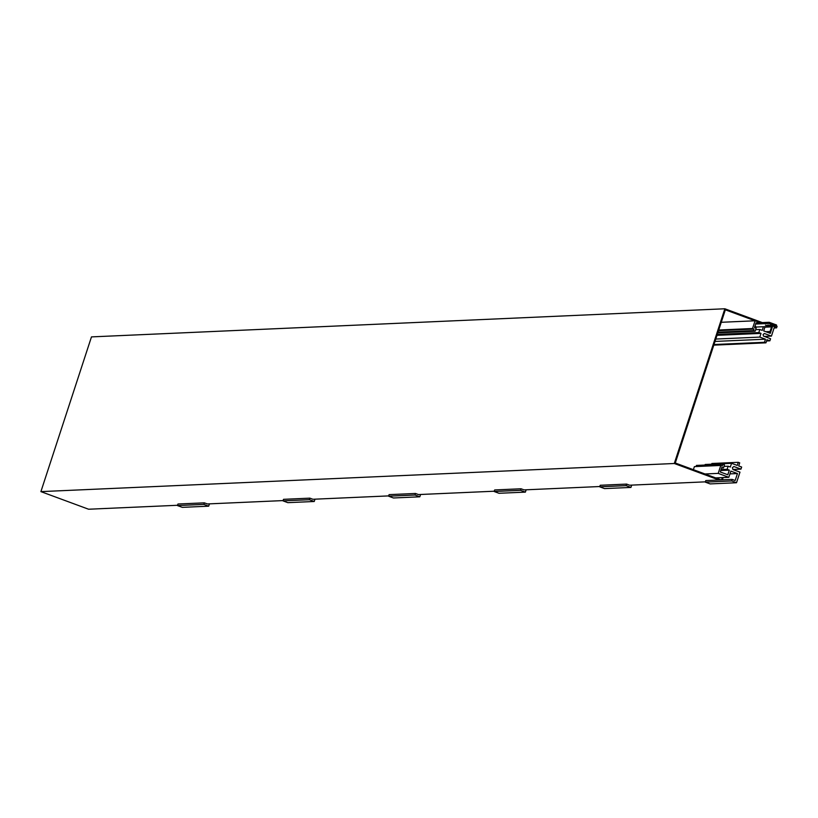 <?xml version="1.0" encoding="UTF-8"?>
<svg xmlns="http://www.w3.org/2000/svg" width="818" height="818" viewBox="0 0 818 818"><rect width="100%" height="100%" fill="white"/><g stroke="black" fill="none" stroke-linecap="round" stroke-linejoin="round"><path stroke-width="1.23" d="M718.981 479.992L674.298 463.499L724.86 308.775L762.315 322.599M765.065 326.648L763.675 330.901L770.28 333.345L772.56 326.382L770.791 331.791L770.055 331.525L771.568 326.883L770.321 326.423M755.648 324.04L768.838 323.447L769.217 322.292L756.026 322.875L754.503 327.517L756.159 328.13L755.147 331.218L753.501 330.615L754.002 329.061L752.529 328.519L755.065 320.789L760.219 322.691L725.341 309.817L675.279 462.998L721.077 479.9M721.568 479.88L722.314 477.6M723.143 477.559L722.396 479.839M177.547 505.279L88.589 509.225L40.9 491.618L674.298 463.499M40.9 491.618L91.473 336.893L724.86 308.775M204.347 502.845L203.846 504.389L177.445 505.565L177.956 504.011L204.347 502.845L207.353 503.949L283.11 500.585M309.91 498.152L309.409 499.706L283.018 500.872L283.519 499.328L309.91 498.152L312.916 499.266L388.673 495.902M415.472 493.469L414.971 495.013L388.581 496.189L389.082 494.634L415.472 493.469L418.489 494.573L494.236 491.219M521.046 488.775L520.534 490.33L494.144 491.495L494.655 489.951L521.046 488.775L524.052 489.89L599.809 486.526M626.608 484.092L626.107 485.636L599.706 486.812L600.218 485.268L626.608 484.092L629.615 485.207L705.372 481.843M764.902 327.18L771.568 326.883M765.863 331.709L770.055 331.525M766.599 331.975L770.791 331.791M776.231 326.004L777.1 326.321L776.599 327.865L774.39 327.057L771.435 336.106L764.39 333.509L763.092 334.501L763.521 336.126L770.556 338.734L769.881 340.82L766.947 339.736L765.934 342.834L764.462 342.292L765.474 339.194L759.799 337.098L761.016 333.386L758.818 332.578L759.83 329.48L762.212 330.36L763.399 326.73M721.271 322.292L755.065 320.789M718.746 330.022L752.529 328.519M718.541 330.636L754.002 329.061M718.03 332.19L753.501 330.615M717.805 332.875L755.147 331.218M755.658 329.664L759.83 329.48M717.304 334.419L758.818 332.578M717.008 335.339L761.016 333.386M715.791 339.051L759.799 337.098M715.014 341.433L765.474 339.194M714.002 344.531L764.462 342.292M713.797 345.145L765.934 342.834M766.538 340.973L769.881 340.82M764.309 336.423L771.435 336.106M774.094 327.977L776.599 327.865M769.217 322.292L776.558 325.002L776.18 326.157L754.636 327.118M768.838 323.447L776.18 326.157M770.505 324.889L772.693 325.4L770.505 324.889M767.887 325.012L770.76 325.676L767.887 325.012M765.454 325.114L768.317 325.789L765.454 325.114M754.902 326.31L755.648 326.351L755.024 325.932M740.965 469.123L741.64 467.037L738.705 465.953L739.717 462.855L738.255 462.313L737.243 465.411L731.558 463.315L730.341 467.027L728.143 466.209L727.13 469.307L729.329 470.125L727.815 474.767L720.29 471.986L721.813 467.344L723.46 467.957L724.472 464.859L722.815 464.246L722.253 465.994L720.781 465.452L718.194 473.377L728.828 477.303L730.852 471.117L737.458 473.55L735.178 480.514L732.171 479.409L705.781 480.575L705.28 482.129L710.116 483.908L736.507 482.743L739.973 472.139L732.928 469.542L732.396 467.651L733.92 466.526L740.965 469.123L732.918 469.481M738.255 462.313L711.865 463.489L711.629 464.195M731.558 463.315L705.167 464.481L704.983 465.043M722.815 464.246L696.425 465.422L696.057 466.546M720.781 465.452L694.39 466.618L693.388 469.685M718.194 473.377L704.993 473.97M728.828 477.303L715.638 477.896M723.46 467.957L721.578 468.039M729.329 470.125L720.781 470.503M727.13 469.307L721.077 469.573M728.143 466.209L723.971 466.403M732.171 479.409L731.67 480.953L705.28 482.129M731.67 480.953L736.507 482.743M737.458 473.55L729.953 473.888M599.706 486.812L604.553 488.602L630.944 487.426L631.7 485.115M626.107 485.636L630.944 487.426M494.144 491.495L498.99 493.285L525.381 492.119L526.138 489.798M520.534 490.33L525.381 492.119M388.581 496.189L393.427 497.978L419.818 496.802L420.575 494.481M414.971 495.013L419.818 496.802M283.018 500.872L287.854 502.661L314.245 501.485L315.002 499.174M309.409 499.706L314.245 501.485M177.445 505.565L182.291 507.344L208.682 506.178L209.439 503.857M203.846 504.389L208.682 506.178"/></g></svg>
